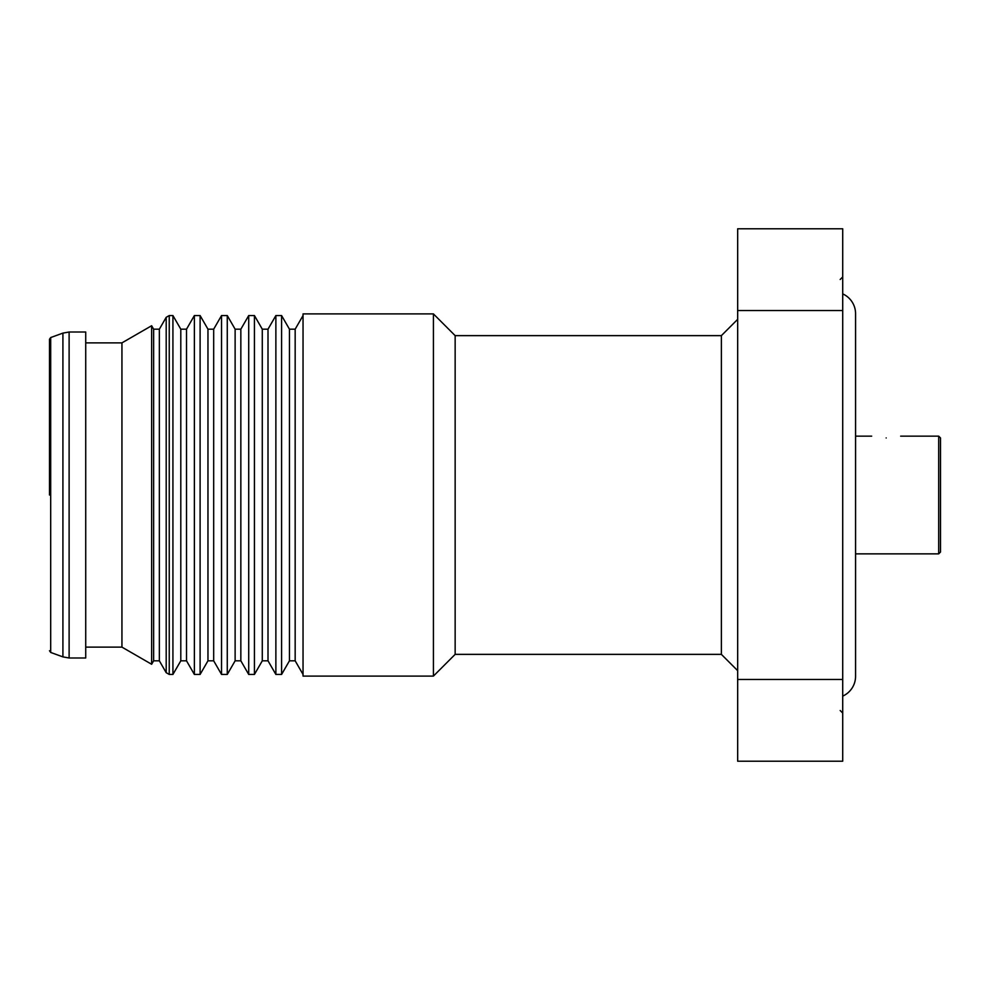<?xml version="1.0" encoding="UTF-8"?>
<svg xmlns="http://www.w3.org/2000/svg" width="990" height="990" viewBox="0 0 990 990"><rect width="100%" height="100%" fill="white"/><g stroke="black" fill="none" stroke-linecap="round" stroke-linejoin="round"><path stroke-width="1.49" d="M886.174 437.951C867.488 435.984 867.488 435.984 886.174 437.951C904.848 435.984 904.848 435.984 886.174 437.951M938.693 436.144L938.693 553.856L940.5 552.049L940.5 437.951L938.693 436.144L900.653 436.144M938.693 553.856L855.57 553.856L855.57 676.096L855.57 313.904L855.57 436.144L871.683 436.144M842.713 696.119A21.73 21.73 0 0 0 855.57 676.281L855.57 313.719A21.73 21.73 0 0 0 842.713 293.882M455.153 335.635L433.422 313.904L433.422 676.096L455.153 654.365L455.153 335.635L721.376 335.635L721.376 654.365L737.674 670.663M433.422 313.904L303.039 313.904L303.039 676.096L433.422 676.096M303.039 674.438L295.169 660.813L295.169 329.187L303.039 315.562M295.169 329.187L289.451 329.187L281.593 315.562L275.876 315.562L275.876 674.438L281.593 674.438L281.593 315.562M295.169 660.813L289.451 660.813L289.451 329.187M289.451 660.813L281.593 674.438M275.876 674.438L268.005 660.813L268.005 329.187L275.876 315.562M268.005 329.187L262.288 329.187L254.43 315.562L248.713 315.562L248.713 674.438L254.43 674.438L254.43 315.562M268.005 660.813L262.288 660.813L262.288 329.187M262.288 660.813L254.43 674.438M248.713 674.438L240.842 660.813L240.842 329.187L248.713 315.562M240.842 329.187L235.125 329.187L227.267 315.562L221.537 315.562L221.537 674.438L227.267 674.438L227.267 315.562M240.842 660.813L235.125 660.813L235.125 329.187M235.125 660.813L227.267 674.438M221.537 674.438L213.679 660.813L213.679 329.187L221.537 315.562M213.679 329.187L207.962 329.187L200.104 315.562L194.374 315.562L194.374 674.438L200.104 674.438L200.104 315.562M213.679 660.813L207.962 660.813L207.962 329.187M207.962 660.813L200.104 674.438M194.374 674.438L186.516 660.813L186.516 329.187L194.374 315.562M186.516 329.187L180.799 329.187L172.928 315.562L169.24 315.562L169.24 674.438L172.928 674.438L172.928 315.562M186.516 660.813L180.799 660.813L180.799 329.187M180.799 660.813L172.928 674.438M166.196 672.68L159.353 660.813L159.353 329.187L166.196 317.32L166.196 672.68L169.24 674.438M159.353 329.187L153.636 329.187L151.631 325.735L151.631 664.265L153.636 660.813L153.636 329.187M159.353 660.813L153.636 660.813M85.722 342.874L121.943 342.874L121.943 647.126L151.631 664.265M85.722 332.009L85.722 657.991L69.114 657.991L69.114 332.009L85.722 332.009M49.5 650.739L50.688 652.447L50.688 337.553L49.5 339.261L49.5 495M737.674 679.462L737.674 761.211L842.713 761.211L842.713 679.462L737.674 679.462L737.674 310.538L842.713 310.538L842.713 679.462M842.713 310.538L842.713 228.789L737.674 228.789L737.674 310.538M50.688 337.553L62.915 333.11L62.915 656.89L69.114 657.991M840.176 279.489L842.713 276.953M721.376 335.635L737.674 319.337M166.196 317.32L169.24 315.562M121.943 342.874L151.631 325.735M62.915 333.11L69.114 332.009M50.688 652.447L62.915 656.89M85.722 647.126L121.943 647.126M455.153 654.365L721.376 654.365M840.176 710.511L842.713 713.048"/></g></svg>
